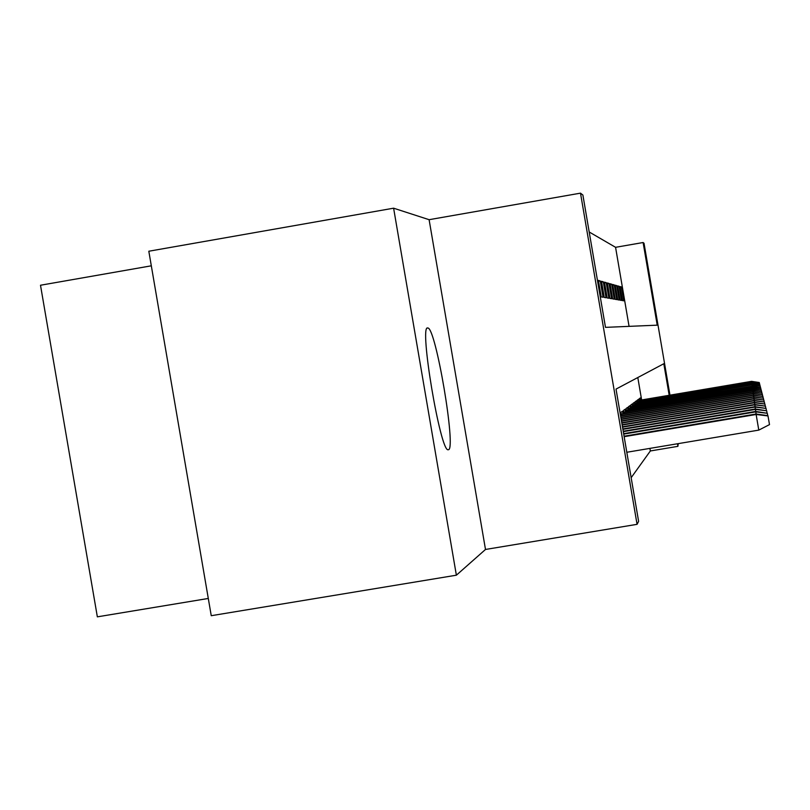 <?xml version="1.0" encoding="UTF-8"?>
<svg xmlns="http://www.w3.org/2000/svg" width="810" height="810" viewBox="0 0 810 810"><rect width="100%" height="100%" fill="white"/><g stroke="black" fill="none" stroke-linecap="round" stroke-linejoin="round"><path stroke-width="1.21" d="M427.68 327.969C418.962 324.577 440.367 452.061 448.132 449.763L448.497 449.722C456.354 449.013 435.77 327.554 427.872 327.999L427.68 327.969M629.066 326.359L615.57 247.313L643.11 242.524L644.021 243.243L669.961 395.158M151.318 265.812L40.5 285.242L97.352 616.845L208.302 598.458M456.374 575.201L211.248 615.701L148.817 251.232L393.609 208.19L456.374 575.201L485.494 549.463L637.065 524.333L580.497 193.155L582.886 195.038L605.485 327.361L657.224 325.164L643.11 242.524M485.494 549.463L429.108 219.692L393.609 208.19M429.108 219.692L580.497 193.155M615.57 247.313L589.194 231.984M598.529 281.252L600.271 280.949L598.387 280.412L601.202 296.906L603.045 297.229L600.271 280.949M601.628 282.093L603.298 281.809L601.496 281.293L604.25 297.442L606.022 297.746L603.298 281.809M604.604 282.913L606.204 282.629L604.473 282.143L607.176 297.948L608.867 298.242L606.204 282.629M607.46 283.692L608.988 283.419L607.328 282.953L609.971 298.424L611.601 298.708L608.988 283.419M610.193 284.432L611.661 284.178L610.072 283.733L612.664 298.89L614.223 299.163L611.661 284.178M612.826 285.15L614.233 284.907L612.704 284.472L615.246 299.346L616.744 299.599L614.233 284.907M615.347 285.849L616.704 285.616L615.236 285.191L617.726 299.771L619.164 300.024L616.704 285.616M617.777 286.517L619.083 286.284L617.676 285.889L620.116 300.186L621.503 300.429L619.083 286.284M622.414 300.581L623.751 300.814L621.381 286.932L620.014 286.548L622.414 300.581M631.162 477.687L650.349 450.967L649.904 448.386M641.631 399.958L637.804 377.531M621.472 415.621L620.916 412.351L622.505 411.176L622.951 413.768M624.085 413.576L623.548 410.407L625.067 409.273L625.502 411.804M626.586 411.622L626.059 408.534L627.517 407.45L627.942 409.931M628.985 409.749L628.469 406.742L629.876 405.709L630.281 408.129M631.284 407.957L630.788 405.03L632.134 404.028L632.539 406.397M633.501 406.235L633.015 403.38L634.301 402.418L634.696 404.737M635.627 404.575L635.151 401.79L636.387 400.869L636.781 403.137M637.672 402.985L637.207 400.261L638.401 399.381L638.776 401.598M639.637 401.446L639.181 398.793L640.335 397.943L640.71 400.11M678.233 443.637L677.909 446.34L677.474 443.758M650.349 450.967L677.909 446.34M669.192 395.29L663.805 363.731L616.025 389.094L638.614 521.367L637.065 524.333M620.116 287.155L621.381 286.932M756.054 414.001L767.951 415.672L769.5 424.612L758.788 430.11L756.054 414.001L624.075 436.215M768.022 415.945L756.125 414.487L624.156 436.691M758.788 430.11L626.818 452.263M756.125 414.011L755.7 411.419L623.639 433.654M755.7 411.419L767.323 413.292L755.76 411.875L623.72 434.109M767.323 413.292L767.728 415.641M755.77 411.429L755.365 408.979L623.224 431.234M755.365 408.979L766.675 410.791L755.416 409.414L623.295 431.659M766.675 410.791L767.05 413.009M755.426 408.989L755.042 406.671L622.839 428.946M755.042 406.671L766.047 408.422L755.102 407.076L622.9 429.351M766.047 408.422L766.412 410.518M755.102 406.681L754.738 404.474L622.465 426.769M754.738 404.474L765.46 406.175L754.788 404.858L622.525 427.153M765.46 406.175L765.804 408.169M754.798 404.484L754.454 402.388L622.11 424.713M754.454 402.388L764.903 404.038L754.505 402.762L622.171 425.068M764.903 404.038L765.227 405.931M754.505 402.398L754.181 400.413L621.776 422.749M754.181 400.413L764.377 402.013L754.231 400.758L621.837 423.093M764.377 402.013L764.68 403.805M754.231 400.413L753.918 398.52L621.452 420.876M753.918 398.52L763.87 400.079L753.968 398.854L621.513 421.21M763.87 400.079L764.154 401.79M753.968 398.53L753.675 396.728L621.149 419.094M753.675 396.728L763.385 398.236L753.715 397.042L621.209 419.408M763.385 398.236L763.658 399.867M753.715 396.728L753.432 395.007L620.865 417.393M753.432 395.007L762.919 396.485L753.472 395.31L620.916 417.697M762.919 396.485L763.192 398.044M753.482 395.017L753.209 393.366L620.581 415.773M753.209 393.366L762.483 394.804L753.249 393.66L620.632 416.056M762.483 394.804L762.736 396.292M753.249 393.376L752.986 391.797L621.209 414.062M752.986 391.797L762.068 393.204L753.027 392.08L621.26 414.335M762.068 393.204L762.311 394.622M753.037 391.807L752.784 390.298L623.832 412.087M752.784 390.298L761.663 391.665L752.824 390.562L623.872 412.351M761.663 391.665L761.896 393.022M752.824 390.309L752.581 388.861L626.343 410.194M752.581 388.861L761.279 390.187L752.622 389.114L626.383 410.447M761.279 390.187L761.501 391.493M752.622 388.871L752.399 387.484L628.752 408.382M752.399 387.484L760.904 388.78L752.429 387.727L628.793 408.625M760.904 388.78L761.116 390.035M752.429 387.484L752.217 386.157L631.061 406.64M633.319 405.192L752.034 384.892L760.175 385.995L752.065 385.115L752.247 386.167L760.549 387.423L752.247 386.39L631.101 406.873M760.549 387.423L760.762 388.628M752.034 384.892L633.278 404.97M760.215 386.127L760.408 387.281M752.075 384.892L751.872 383.667L635.415 403.36M637.5 402.023L751.71 382.492L759.537 383.555L751.731 382.695L751.903 383.667L759.881 384.871L751.903 383.879L635.455 403.582M759.881 384.871L760.074 385.985M639.475 400.525L751.548 381.358L759.264 382.512L751.579 381.55L751.741 382.492L637.47 401.821M759.567 383.677L759.75 384.74M751.548 381.358L639.444 400.322M759.264 382.512L759.446 383.545M427.872 327.999L427.305 328.091"/></g></svg>

